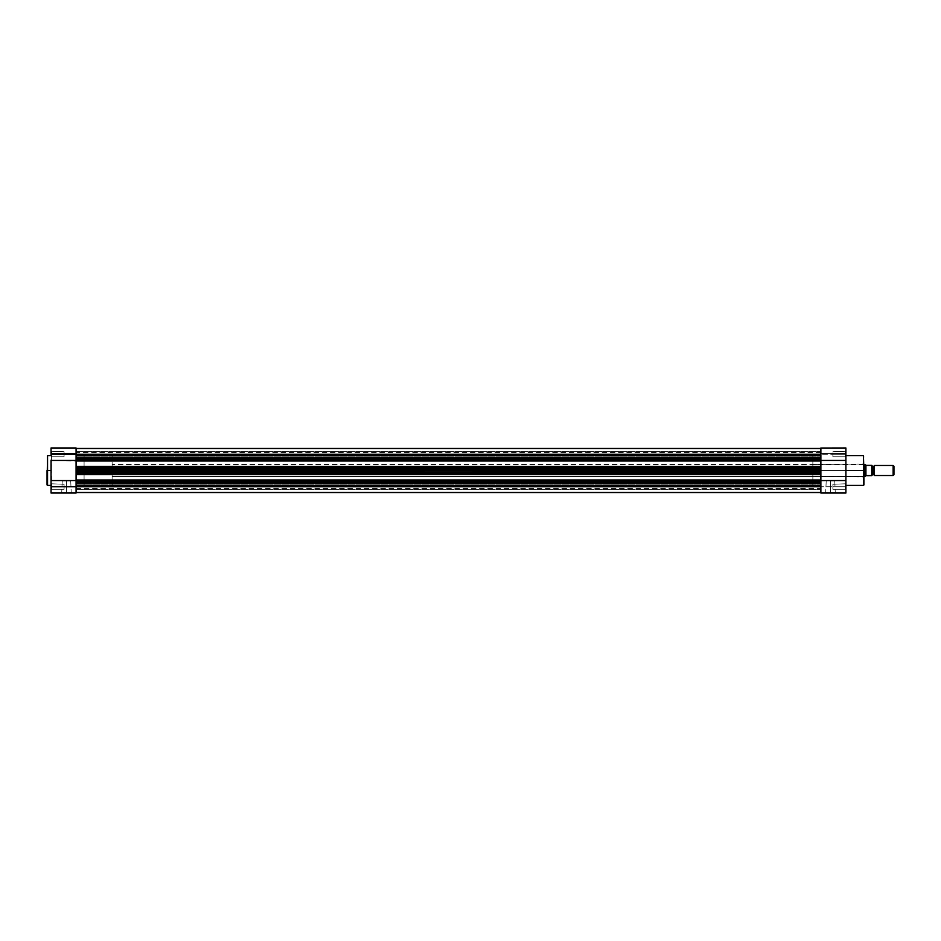 <?xml version="1.0" encoding="UTF-8"?>
<svg xmlns="http://www.w3.org/2000/svg" width="941" height="941" viewBox="0 0 941 941"><rect width="100%" height="100%" fill="white"/><g stroke="black" fill="none" stroke-linecap="round" stroke-linejoin="round"><path stroke-width="0.71" stroke-dasharray="4.71 3.53" d="M51.555 486.768L51.049 489.767L51.049 486.768L64.07 486.768L64.07 489.273L64.07 486.768L51.555 486.768L51.555 489.273L51.555 486.768L64.07 486.768L64.07 489.273L64.07 486.768L51.555 486.768L51.555 489.273L51.555 486.768L64.07 486.768L51.555 486.768L51.555 484.262L51.555 486.768L64.07 486.768L64.07 484.262L64.07 489.273L64.07 484.262L64.07 486.768L51.555 486.768L51.555 484.262L51.049 489.767L51.049 484.274L51.049 493.025L76.08 493.025L76.08 458.738L820.87 458.232L76.08 458.738L820.87 458.738L76.08 458.738L76.08 447.987L76.08 453.48L76.08 447.987L76.08 453.48L51.049 453.48L51.049 447.975L51.555 486.768M47.556 485.415L47.556 470.5L51.049 470.5L51.049 485.415L51.555 451.727L51.049 457.232L51.049 454.232L64.07 454.232L64.07 456.738L64.07 454.232L51.555 454.232L51.555 456.738L51.555 454.232L64.07 454.232L64.07 456.738L64.07 454.232L51.555 454.232L51.555 456.738L51.555 454.232L64.07 454.232L51.555 454.232L51.555 451.727L51.555 454.232L64.07 454.232L64.07 451.727L64.07 456.738L64.07 454.232L51.555 454.232L51.555 451.727L51.049 470.5L47.556 470.5L47.556 455.585L47.05 470.5L47.05 456.079L47.05 484.85M66.47 492.519L62.212 492.519L66.47 492.519L66.47 481.016L62.212 481.016L66.47 481.016L66.47 492.519L62.212 492.519L66.47 492.519L66.47 481.016L66.47 492.519L70.728 492.519L61.718 493.025L71.222 493.025L66.47 492.519M47.05 456.15L47.556 470.5L47.556 455.585M76.08 458.385L76.08 470.5L84.09 470.5L76.08 470.5L76.08 454.479L76.08 470.5L76.08 457.832L820.87 457.879L820.87 454.232L76.08 454.232L76.08 451.68L76.08 454.232L820.87 454.232L820.87 451.68L820.87 454.232L76.08 454.232L76.08 451.68L76.08 454.232L820.87 454.232L820.87 451.68L820.87 454.232L76.08 454.232L76.08 448.481L820.87 448.481L76.08 448.481L820.87 448.481L820.87 454.232L76.08 454.232L76.08 455.197L820.87 455.197L76.08 455.197L76.08 458.232L820.87 458.232L76.08 457.879L76.08 460.514L820.87 460.514L820.87 459.737L76.08 459.737L76.08 461.019L820.87 461.019L76.08 460.443L76.08 482.615M84.09 470.5L84.09 454.479L84.09 486.521L84.09 470.5L76.08 470.5L76.08 486.521L76.08 470.5L76.08 486.521L76.08 470.5L84.09 470.5L84.09 486.521L84.09 454.479L84.09 486.521L112.12 486.521L112.12 454.479L84.09 454.479L84.09 470.5M76.08 459.173L76.08 470.5L76.08 448.481L76.08 458.714L820.87 458.738L76.08 458.738L820.87 458.738L820.87 461.019L76.08 461.019L51.049 460.443L51.049 447.975L51.049 453.48L76.08 453.48L76.08 493.025L51.049 493.025L51.049 480.557L76.08 480.557L51.049 480.557L51.049 460.443L76.08 460.443L76.08 480.557L76.08 473.958L820.87 473.958L76.08 473.958L820.87 473.958L76.08 473.958L820.87 473.958L820.87 480.557L76.08 480.557L820.87 479.981L76.08 479.981L820.87 479.981L76.08 479.981L820.87 479.981L76.08 479.981L820.87 479.981L76.08 480.557L820.87 480.557L76.08 480.557L76.08 481.263L820.87 481.263L820.87 480.486L76.08 480.486L76.08 482.239L76.08 473.958L820.87 473.958L76.08 473.958L820.87 473.958L76.08 473.958L820.87 473.958L820.87 482.239L76.08 482.262L820.87 482.262L76.08 482.262L76.08 483.121L820.87 483.121L76.08 482.768L820.87 482.262L820.87 485.803L76.08 485.803L76.08 483.121L820.87 483.121L820.87 485.803L76.08 485.803L76.08 486.768L76.08 484.215L76.08 486.768L820.87 486.768L76.08 486.768L76.08 484.215L76.08 486.768L820.87 486.768L820.87 484.215L820.87 486.768L76.08 486.768L820.87 486.768L820.87 484.215L820.87 492.519L76.08 492.519L76.08 486.768L820.87 486.768L820.87 483.121L820.87 492.519L76.08 492.519L820.87 492.519L76.08 492.519L76.08 486.685L820.87 486.685L76.08 486.391L820.87 486.497L76.08 486.497L820.87 486.497L820.87 488.52L820.87 486.497L76.08 486.497L76.08 488.52L76.08 486.391L820.87 486.685L820.87 470.5L76.08 470.5L820.87 470.5L820.87 454.479L820.87 470.5L76.08 470.5L820.87 470.5L820.87 492.519L76.08 492.519L76.08 486.685L820.87 486.685L820.87 484.215L820.87 486.768L76.08 486.768L76.08 492.519L820.87 492.519L820.87 486.768L820.87 489.32L820.87 486.768L76.08 486.768L820.87 486.768L820.87 492.519L820.87 485.803L820.87 489.32L820.87 486.274L820.87 489.32L820.87 486.768L845.9 486.768L845.9 493.025L820.87 493.025L820.87 486.768L820.87 493.025L845.9 493.025L845.9 460.443L76.08 460.443L820.87 460.443L76.08 460.443L820.87 460.443L76.08 460.443L76.08 467.042L820.87 467.042L820.87 460.443L76.08 460.443L820.87 461.019L76.08 460.443L820.87 460.443L820.87 467.042L76.08 466.465L820.87 467.042L76.08 466.465L820.87 466.465L76.08 466.465L820.87 466.465L76.08 466.971L76.08 467.748L820.87 467.748L820.87 468.724L76.08 468.747L820.87 468.747L76.08 468.747L820.87 469.277L76.08 469.253L820.87 469.253L820.87 471.723L76.08 471.747L820.87 472.253L76.08 471.723L76.08 469.277L820.87 469.277L820.87 471.723L76.08 471.723L820.87 471.747L76.08 472.253L820.87 472.253L76.08 472.253L820.87 472.253L820.87 473.252L76.08 473.252L76.08 474.029L820.87 474.029L820.87 473.252L820.87 474.535L76.08 474.535L820.87 474.535L76.08 474.535L76.08 472.253L76.08 473.252L820.87 473.252L820.87 472.253L76.08 472.1L76.08 486.521L76.08 470.5L76.08 488.52L76.08 459.173L76.08 468.936L820.87 468.747L76.08 468.747L820.87 468.747L820.87 467.748L76.08 467.748L76.08 466.465L820.87 467.042L76.08 467.042L820.87 467.042L76.08 466.971L820.87 467.042L76.08 466.465L76.08 460.443L820.87 461.019L820.87 448.481L820.87 454.232L76.08 454.232L820.87 454.232L820.87 456.785L820.87 454.232L76.08 454.232L76.08 456.785L76.08 454.232L820.87 454.232L820.87 456.785L820.87 448.481L820.87 454.609L76.08 454.503L76.08 459.173M51.049 471.959L51.049 483.65L51.049 471.959M51.049 454.232L51.049 451.233L51.049 454.232M64.07 454.232L64.07 451.727L64.07 454.232M64.07 486.768L64.07 484.262L64.07 486.768M66.47 481.016L70.728 481.016L66.47 481.016M47.556 470.5L47.556 485.415L47.556 470.5M47.05 470.5L47.05 484.921L47.05 470.5M66.47 493.025L71.222 493.025L66.47 493.025M51.555 454.232L51.555 451.727L51.555 454.232M51.049 486.768L51.049 483.768L51.049 486.768M76.08 453.48L51.049 453.48L76.08 453.48M76.08 482.262L76.08 481.263L820.87 481.263L820.87 482.298L76.08 482.262L820.87 482.262L76.08 482.262L76.08 489.32L76.08 483.121L76.08 489.32L76.08 486.768L820.87 486.768L820.87 458.502M863.92 484.921L863.415 455.585L863.92 477.005L863.92 470.5L863.415 476.511L863.415 470.5L812.859 470.5L812.859 476.511L812.859 470.5L820.87 470.5L820.87 454.315L76.08 454.315L820.87 454.315L820.87 448.481L76.08 448.481L820.87 448.481L76.08 448.481L76.08 454.315L820.87 454.315L76.08 454.609L820.87 454.503L76.08 454.503L76.08 452.48L76.08 454.609L76.08 448.481L76.08 454.503L820.87 454.503L820.87 452.48L820.87 470.5L820.87 447.975L820.87 453.48L845.9 453.48L845.9 447.975L845.9 460.443L845.9 454.232L820.87 454.232L845.9 454.232L845.9 457.232L845.9 447.987L845.9 453.48L820.87 453.48L820.87 447.975L820.87 472.064L820.87 454.232L820.87 459.737L76.08 459.737L76.08 458.738M76.08 454.232L76.08 451.68L76.08 454.232M76.08 448.586L76.08 453.115L76.08 448.586M76.08 487.885L76.08 492.519L76.08 487.885M76.08 461.019L820.87 460.514L76.08 461.019M76.08 484.968L76.08 484.215L76.08 484.968M76.08 487.262L76.08 489.32L76.08 487.262M820.87 458.738L820.87 486.768L845.9 486.768L845.9 483.65L845.9 489.767L845.9 483.768L845.9 486.768L832.891 486.768L832.891 489.273L832.891 486.768L845.394 486.768L845.394 489.273L845.394 486.768L832.891 486.768L832.891 489.273L832.891 486.768L845.394 486.768L845.394 489.273L845.394 486.768L832.891 486.768L845.394 486.768L845.394 484.262L845.394 486.768L832.891 486.768L832.891 484.262L832.891 489.273L832.891 484.262L832.891 486.768L845.394 486.768L845.394 484.262L845.9 486.768L845.9 460.443L820.87 460.443L820.87 480.792L845.9 480.557L820.87 480.557L820.87 482.262M820.87 455.173L820.87 456.785L820.87 455.173M820.87 453.256L820.87 451.68L820.87 453.256M820.87 480.486L76.08 479.981L820.87 480.486M830.48 492.519L834.773 492.519L830.48 492.519L830.48 481.016L834.773 481.016L830.48 481.016L830.48 492.519L834.773 492.519L830.48 492.519L830.48 481.016L830.48 492.519L826.198 492.519L835.267 493.025L825.692 493.025L830.48 492.519M832.891 454.232L832.891 456.738L832.891 454.232L845.394 454.232L832.891 454.232L832.891 456.738L832.891 454.232L845.394 454.232L845.394 456.738L845.394 454.232L832.891 454.232L845.394 454.232L845.394 456.738L845.394 454.232L832.891 454.232L832.891 451.727L832.891 456.738L832.891 454.232L845.394 454.232L845.394 451.727L845.394 454.232L832.891 454.232L832.891 451.727L832.891 454.232M820.87 482.757L820.87 470.5L812.859 470.5L863.415 470.5L863.415 476.511L863.415 470.5L845.9 470.5L845.9 455.585L845.9 483.65L845.9 470.5L863.415 470.5L863.415 485.415M812.859 470.5L812.859 454.479L812.859 470.5L820.87 470.5L820.87 486.521L820.87 470.5L812.859 470.5L812.859 486.521L812.859 454.479L812.859 486.521L812.859 464.489L812.859 476.511L812.859 470.5L863.415 470.5L812.859 470.5L812.859 464.489L812.859 470.5M863.415 455.585L863.415 485.415L863.92 456.079M845.9 455.385L845.9 457.232L845.9 455.385M845.9 453.08L845.9 451.233L845.9 453.08M820.87 458.114L820.87 455.703L820.87 458.114M820.87 481.827L820.87 486.438L820.87 481.827M845.9 470.5L845.9 485.415L845.9 470.5M863.92 470.5L863.92 484.921L863.92 470.5M845.394 454.232L845.9 451.233L845.394 454.232M832.891 486.768L832.891 484.262L832.891 486.768M830.48 481.016L834.773 481.016L830.48 481.016M863.415 470.5L863.415 464.489L863.415 470.5M830.48 493.025L825.692 493.025L830.48 493.025M845.9 454.232L845.9 451.233L845.9 454.232M845.394 486.768L845.394 484.262L845.394 486.768M820.87 453.48L845.9 453.48L820.87 453.48M820.87 460.443L820.87 480.557L820.87 460.443M874.424 475.511L874.424 465.489L874.424 475.511M873.177 466.348L873.177 474.652L873.177 466.348M865.92 465.348L865.414 476.087L865.791 465.23L864.92 464.489L864.92 476.511L864.92 464.489L866.226 465.395L871.931 465.395L871.837 475.605M863.92 464.489L112.12 464.489L112.12 476.511L863.92 476.511L112.12 476.511L112.12 470.5L112.12 486.521L84.09 486.521L84.09 454.479L112.12 454.479L112.12 486.521L112.12 464.489L112.12 476.511L112.12 464.489L863.92 464.489M871.931 465.489L871.931 475.511L871.931 465.489M866.226 465.395L871.731 465.395L871.731 475.605L866.226 475.605L871.789 475.605M112.12 454.479L112.12 468.936L112.12 454.479M871.731 475.605L871.731 465.395M871.931 465.395L871.931 475.605M893.95 466.313L893.95 474.687L893.95 466.313M893.138 475.511L893.138 465.489L893.138 475.511M51.555 489.273L64.07 489.273L51.555 489.273M51.555 456.738L64.07 456.738L51.555 456.738M62.212 481.016L61.718 493.025M812.859 454.479L84.09 454.479M812.859 486.521L84.09 486.521M64.07 451.727L51.049 451.233L64.07 451.727M64.07 484.262L51.049 483.768L64.07 484.262M70.728 481.016L71.222 493.025M51.049 447.975L76.08 447.975M76.08 484.215L820.87 484.215L76.08 484.215M76.08 451.68L820.87 451.68L76.08 451.68M820.87 486.391L76.08 486.391L820.87 486.391M76.08 488.52L820.87 488.52M76.08 456.785L820.87 456.785L76.08 456.785M76.08 489.32L820.87 489.32L76.08 489.32M820.87 452.48L76.08 452.48M76.08 454.609L820.87 454.609L76.08 454.609M845.394 489.273L832.891 489.273L845.394 489.273M845.394 456.738L832.891 456.738L845.394 456.738M834.773 481.016L835.267 493.025M812.859 476.511L863.92 477.005M812.859 464.489L863.92 463.995M832.891 451.727L845.9 451.233L832.891 451.727M832.891 484.262L845.9 483.768L832.891 484.262M826.198 481.016L825.692 493.025M845.9 447.975L820.87 447.975"/><path stroke-width="1.41" d="M47.05 484.85L47.556 455.585L47.556 470.5L51.049 470.5L47.556 470.5L47.556 485.415L51.049 485.415M51.049 460.443L76.08 460.443L51.049 460.443L51.049 493.025L76.08 493.025L76.08 486.768L51.049 486.768L51.049 460.443M76.08 481.839L76.08 486.768L76.08 482.262L820.87 482.262L820.87 480.486L76.08 480.486L76.08 481.263L820.87 481.263L820.87 479.981L76.08 479.981L76.08 474.535L820.87 474.535L820.87 479.981L820.87 473.252L76.08 473.252L76.08 474.029L820.87 474.029L820.87 470.5L76.08 470.5L76.08 471.723L820.87 472.253L76.08 472.253L820.87 471.723L820.87 469.277L76.08 469.277L820.87 468.724L76.08 469.277L76.08 470.5L820.87 470.5L820.87 466.971L76.08 466.971L76.08 467.748L820.87 467.748L820.87 461.019L76.08 461.019L76.08 459.737L76.08 460.514L820.87 460.514L820.87 459.737L76.08 459.737L76.08 454.232L51.049 454.232L51.049 448.034M76.08 448.034L76.08 458.385M76.08 486.768L76.08 493.025L51.049 493.025L51.049 486.768L820.87 486.768L76.08 486.768M76.08 480.557L51.049 480.557L76.08 480.557M51.049 447.975L51.049 454.232L76.08 454.232L76.08 447.975L51.049 447.975M47.05 470.5L47.05 484.921L47.05 470.5M820.87 492.519L76.08 492.519L820.87 492.519M820.87 485.803L76.08 485.803L820.87 485.803M76.08 483.121L820.87 483.121L76.08 483.121M76.08 482.262L820.87 482.262L820.87 481.263L76.08 481.263L76.08 482.262L76.08 474.029L820.87 474.029L76.08 474.535L76.08 461.019L76.08 466.971L820.87 466.971L76.08 466.465L820.87 466.465L820.87 458.738L76.08 458.738L820.87 458.738L820.87 459.737L76.08 459.737L76.08 458.738M820.87 468.747L76.08 468.747L76.08 467.748L820.87 467.748L820.87 468.747M820.87 458.502L820.87 457.832L76.08 457.879L820.87 457.879L820.87 447.987L820.87 458.738M820.87 455.197L76.08 455.197L820.87 455.197M820.87 454.232L76.08 454.232L820.87 454.232M820.87 448.481L76.08 448.481L820.87 448.481M820.87 472.276L76.08 472.253L76.08 473.252L820.87 473.252L820.87 472.253M820.87 479.981L76.08 480.486L820.87 479.981M820.87 460.514L76.08 461.019L820.87 460.514M863.415 470.5L863.415 455.585L863.415 485.415L863.415 455.585L863.92 470.5L845.9 470.5L863.415 470.5L863.415 485.415L863.415 470.5M820.87 482.262L820.87 493.025L845.9 493.025L845.9 460.443L820.87 460.443L845.9 460.443L845.9 447.975L845.9 493.025L820.87 493.025L820.87 482.757M820.87 448.034L845.9 447.975M845.9 480.557L820.87 480.557L845.9 480.557M863.92 470.5L863.92 484.921L863.92 470.5M874.424 465.489L874.424 475.511A1.341 1.341 0 0 0 873.177 474.652L873.177 466.348A1.341 1.341 0 0 0 874.424 465.489A1.341 1.341 0 0 1 871.931 465.489A1.341 1.341 0 0 0 873.177 466.348L873.177 474.652A1.341 1.341 0 0 1 874.424 475.511L893.138 475.511L893.138 465.489L874.424 465.489L874.424 475.511L893.138 475.511L893.95 474.687L893.95 466.313L893.138 465.489L893.138 475.511L893.95 474.687L893.95 466.313L893.138 465.489L874.424 465.489M871.931 475.511A1.341 1.341 0 0 1 873.177 474.652A1.341 1.341 0 0 0 871.931 475.511M864.92 464.489L863.92 464.489L864.92 464.489L864.92 476.511L864.92 464.489M863.92 476.511L864.979 476.464L863.92 476.511M871.931 465.395L871.895 475.605L871.931 465.395L866.226 465.395L864.979 464.536L865.791 465.23L865.791 475.77L864.979 476.464L865.92 475.652L865.92 465.348M865.92 475.652L871.895 475.605L866.226 475.605M871.789 465.395L871.731 475.605L871.731 465.395L866.226 465.395M47.556 455.585L51.049 455.585M863.415 455.585L845.9 455.585M863.415 485.415L845.9 485.415"/></g></svg>
